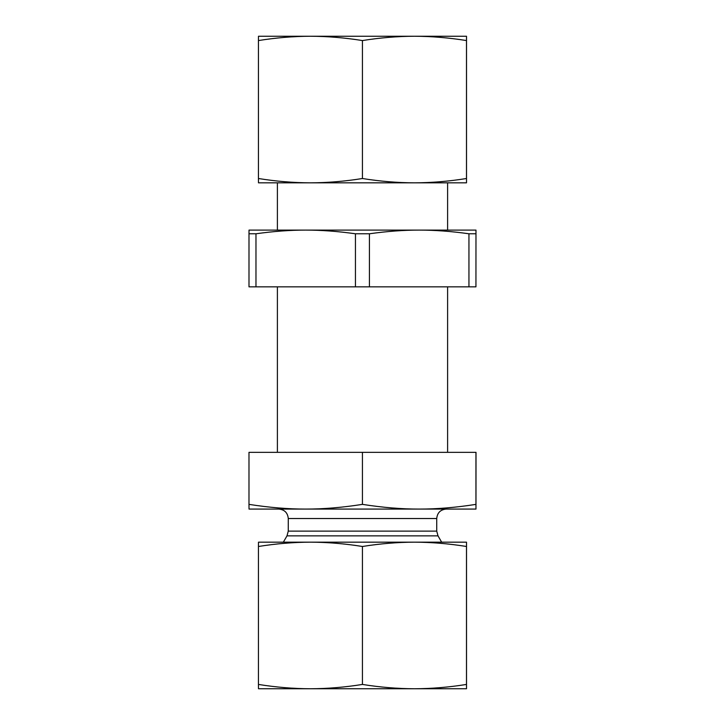<?xml version="1.0" encoding="UTF-8"?>
<svg xmlns="http://www.w3.org/2000/svg" width="725" height="725" viewBox="0 0 725 725"><rect width="100%" height="100%" fill="white"/><g stroke="black" fill="none" stroke-linecap="round" stroke-linejoin="round"><path stroke-width="1.09" d="M277.394 182.827L277.394 230.106M277.394 286.846L277.394 452.337M475.99 458.943L475.981 502.289L475.99 458.943M475.981 485.179L475.972 476.978L475.972 485.179M475.981 476.978L475.972 470.425L475.981 476.978M475.981 470.425L475.972 458.943L475.981 470.425M475.981 466.601L475.981 458.943L475.972 466.601M475.981 509.077L476.017 452.337L248.983 452.337L248.983 504.373C269.274 507.545 288.188 509.113 305.705 509.077C323.223 509.113 342.127 507.545 362.428 504.373C382.728 507.545 401.65 509.113 419.186 509.077C436.713 509.113 455.635 507.545 475.944 504.373L475.981 509.077L249.019 509.077L248.983 504.373M362.428 452.337L362.428 504.373M475.944 452.337L475.944 504.373M305.705 509.077L278.808 509.077C284.553 509.639 287.707 512.793 288.269 518.529L436.731 518.529L436.731 531.126L438 535.857L441.652 542.173M436.731 518.529C437.293 512.793 440.447 509.639 446.192 509.077M303.866 36.25L421.134 36.25M466.519 36.25L466.483 40.564C448.757 37.727 431.42 36.295 414.455 36.25L466.519 36.25L466.519 182.827L414.455 182.827L449.971 182.827M258.481 36.25L310.436 36.25C293.489 36.295 276.162 37.727 258.444 40.564L258.481 36.25M275.029 182.827L310.436 182.827L258.481 182.827L258.444 178.513C276.162 181.35 293.489 182.782 310.436 182.827C327.383 182.782 344.719 181.35 362.428 178.513C380.154 181.35 397.499 182.782 414.455 182.827L310.436 182.827M414.455 36.25C397.499 36.295 380.154 37.727 362.428 40.564C344.719 37.727 327.383 36.295 310.436 36.25M414.455 182.827C431.42 182.782 448.757 181.35 466.483 178.513L466.519 182.827M258.444 178.513L258.444 40.564M466.483 178.513L466.483 40.564M362.428 178.513L362.428 40.564M421.134 688.75L303.866 688.75M310.436 688.75L258.481 688.75L258.444 684.436C276.162 687.273 293.489 688.705 310.436 688.75C327.383 688.705 344.719 687.273 362.428 684.436C380.154 687.273 397.499 688.705 414.455 688.75C431.42 688.705 448.757 687.273 466.483 684.436L466.519 688.75L414.455 688.75M449.971 542.173L414.455 542.173L466.519 542.173L466.483 546.487C448.757 543.65 431.42 542.218 414.455 542.173C397.499 542.218 380.154 543.65 362.428 546.487C344.719 543.65 327.383 542.218 310.436 542.173L275.029 542.173M466.519 688.75L466.519 542.173M310.436 542.173C293.489 542.218 276.162 543.65 258.444 546.487L258.481 542.173L414.455 542.173M362.428 546.487L362.428 684.436M258.444 546.487L258.444 684.436M466.483 546.487L466.483 684.436M255.97 233.785L255.97 286.846L248.992 286.846L248.992 233.785L255.97 233.785C273.443 231.32 290.027 230.097 305.705 230.106L275.029 230.106M369.415 233.785L369.415 286.846L355.44 286.846L355.44 233.785L369.415 233.785C386.905 231.32 403.49 230.097 419.186 230.106L475.981 230.106L475.944 286.846L468.948 286.846L468.948 233.785L475.944 233.785M475.944 286.846L475.981 230.106M468.948 233.785C451.458 231.32 434.873 230.097 419.186 230.106L449.971 230.106M369.415 286.846L468.948 286.846M255.97 286.846L355.44 286.846M355.44 233.785C337.959 231.32 321.383 230.097 305.705 230.106L419.186 230.106M248.992 233.785L249.019 230.106L305.705 230.106M436.731 531.126L288.269 531.126L287 535.857L438 535.857M447.606 182.827L447.606 230.106M447.606 286.846L447.606 452.337M288.269 518.529L288.269 531.126M287 535.857L283.348 542.173"/></g></svg>
